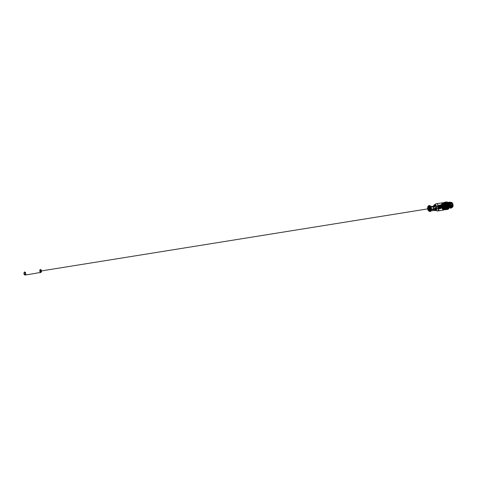<?xml version="1.0" encoding="UTF-8"?>
<svg xmlns="http://www.w3.org/2000/svg" width="477" height="477" viewBox="0 0 477 477"><rect width="100%" height="100%" fill="white"/><g stroke="black" fill="none" stroke-linecap="round" stroke-linejoin="round"><path stroke-width="0.72" d="M25.198 275.026L25.758 273.631L25.353 272.385L24.613 271.985L24.059 273.381L24.464 274.627L25.198 275.026L24.172 274.048L24.083 272.755L24.959 272.081L25.573 272.975L25.669 274.269L25.198 275.026L24.19 274.06L24.094 272.731L24.613 271.985L25.353 272.385L25.758 273.631L25.198 275.026L36.067 273.285L25.198 275.026M36.264 273.106L40.885 272.51L41.404 271.765L41.034 269.869L40.295 269.469L39.776 270.209L40.146 272.111L40.885 272.51L36.264 273.106M41.004 272.433L41.535 271.514L41.07 269.779L40.372 269.529L39.925 270.298L40.05 271.55L41.004 272.433L40.503 272.456L39.871 271.538L39.776 270.209L40.295 269.469L41.308 270.435L41.004 272.433M450.687 205.504L450.664 204.889L450.687 205.504L450.246 205.551L450.258 204.877L450.336 205.629L450.777 204.961L450.687 205.504M430.54 209.498L431.017 209.421L430.498 209.737L431.083 209.987L431.017 209.421L430.54 209.498L431.095 209.516L430.898 210.101L430.54 209.498L429.932 209.665L430.54 209.498M430.618 207.352L430.141 207.429L430.659 207.113L430.075 206.863L430.141 207.429L430.618 207.352L430.063 207.334L430.254 206.75L430.653 207.239L430.01 207.519L430.618 207.352M446.937 202.236L445.78 203.894L445.697 205.343L446.597 208.115L447.396 208.884L448.237 209.004L448.952 208.455L449.477 205.897L448.577 203.124L446.854 202.17L447.718 202.296L448.535 203.083L449.453 205.915L449.37 207.4L448.189 209.093L447.331 208.968L446.508 208.181L445.59 205.348L446.126 202.731L446.937 202.236M448.338 205.76L448.374 206.219L448.672 205.474L448.267 205.307L448.374 206.219L448.732 205.969L448.267 205.307L448.583 204.985L448.159 204.86L448.267 205.307L448.159 204.86L447.712 204.931L447.885 205.831L448.13 205.062L448.338 205.76M444.141 203.309L444.832 203.411L445.989 205.08L446.156 207.507L445.208 208.866L443.86 208.133L443.366 207.096L443.199 204.669L444.165 202.6L442.984 204.293L443.199 207.322L444.642 209.397L445.5 209.522L446.681 207.829L446.466 204.806L445.023 202.725L444.165 202.6L444.141 203.309M446.013 202.308L445.351 202.415L444.791 203.363L444.516 203.041L444.039 205.015L443.222 204.824L443.61 204.651L443.586 205.086L444.063 204.579L444.039 205.015L444.063 204.579L443.27 204.365L443.676 204.239L443.61 204.651L444.129 204.168L444.063 204.579L444.218 203.786L443.467 203.542L443.89 203.512L443.765 203.858L444.969 202.969L444.791 203.363L444.695 202.737L444.492 203.13L444.242 202.808L444.492 203.13L445.148 202.665L444.946 203.059L445.124 202.29L445.536 202.439L444.91 202.23L444.212 202.946L443.992 202.63L446.013 202.308M449.245 205.617L449.197 206.863L448.833 206.595L448.291 207.006L448.38 206.666L448.35 207.101L448.803 207.03L448.833 206.595L448.803 207.03L449.256 206.958L449.286 206.523L448.654 207.823L449.066 207.745L448.744 207.441L448.618 207.823L449.149 207.316L448.982 208.103L449.256 206.958L448.63 208.801L447.7 209.451L448.01 209.123L446.889 209.278L447.259 209.051L446.615 209.093L447.003 208.908L445.906 207.447L445.452 207.519L445.16 206.678L445.906 207.447L445.321 206.952L445.613 206.607L444.29 206.624L444.546 207.662L444.093 207.739L443.67 207.698L444.391 207.256L444.546 207.662L444.391 207.256L443.515 207.245L444.254 206.827L444.391 207.256L444.254 206.827L443.383 206.768L443.699 206.452L443.801 206.899L443.699 206.452L444.153 206.38L444.254 206.827L444.153 206.38L444.606 206.302L444.707 206.756L444.606 206.302L445.059 206.231L445.16 206.678L445.059 206.231L445.512 206.159L445.041 205.498L445.405 205.247L445.745 207.036L445.029 204.532L445.423 204.365L445.399 204.8L445.077 204.073L445.482 203.947L445.423 204.365L445.16 203.643L445.578 203.566L445.482 203.947L445.601 202.594L445.852 202.91L445.804 202.337L446.025 202.653L446.025 202.147L446.442 202.296L445.816 202.087L446.675 202.2L446.073 202.015L447.068 201.992L448.165 202.856L449.245 205.617M447.003 202.576L448.553 203.488L449.292 205.992L448.774 208.228L448.124 208.676L446.663 207.817L445.888 205.337L446.365 203.065L447.003 202.576L449.835 202.123L448.803 203.59L448.97 206.225L450.21 208.073L450.962 208.216L451.606 207.769L452.124 205.539L451.385 203.029L449.93 202.099L447.003 202.576M450.121 202.51L449.227 203.792L449.161 204.919L449.859 207.066L451.135 207.757L452.029 206.469L452.095 205.348L451.397 203.196L449.835 202.123L451.314 202.922L452.118 205.414L452.047 206.72L451.009 208.205L450.252 208.097L448.982 206.273L448.797 203.613L449.197 202.612L449.835 202.123L450.771 202.6L451.868 204.18L452.029 206.469L451.135 207.757L450.479 207.662L449.388 206.088L449.161 204.919L449.572 202.934L450.735 202.409L449.841 203.691L449.775 204.818L450.002 205.986L451.093 207.561L452.297 207.233L452.709 205.247L452.011 203.101L451.391 202.504L450.121 202.51M447.402 206.672L447.468 206.362L447.015 206.434L447.825 206.112L447.432 205.903L447.468 206.362L447.259 205.003L447.36 205.45L447.814 205.378L447.712 204.931L447.259 205.003L447.378 206.183L446.979 205.981L447.223 205.205L446.806 205.074L447.021 206.887L447.396 206.672M447.39 207.149L447.474 206.815L447.39 207.149L447.021 206.887L447.092 204.728L446.514 204.234L446.806 205.074L446.752 203.852L446.329 203.858L446.514 204.234L446.544 203.47L446.782 203.786L446.311 203.124L446.329 203.858L445.798 202.588L445.661 202.975L445.53 202.403L445.87 202.701L445.16 202.636L445.256 202.284L445.87 202.701L445.983 202.331L444.91 202.552L444.981 202.224L444.653 202.528L445.417 202.773L444.719 202.23L444.176 202.659L445.13 202.791L445.929 203.637L446.514 204.955L446.651 207.942L445.446 209.534L443.783 208.562L443.181 207.268L442.99 204.269L444.218 202.439L443.312 203.929L443.139 205.611L443.133 205.164L443.628 205.992L443.175 206.07L443.628 205.992L443.592 205.539L443.699 206.452L443.246 206.523L443.854 208.121L444.999 207.59L445.393 208.306L444.969 208.36L445.184 207.966L445.423 208.288L444.546 207.662L444.731 208.044L444.063 208.503L444.093 207.739L444.033 208.527L443.64 207.811L444.296 208.848L444.278 208.115L444.749 208.777L444.94 208.383L445.16 208.682L444.707 208.753L445.19 209.2L444.808 209.385L444.946 209.004L445.262 209.314L444.546 209.147L444.707 208.753L444.999 209.069L444.94 208.383L445.643 209.123L445.262 209.314L445.399 208.926L444.033 208.527L445.077 209.57L445.19 209.2L446.198 209.409L445.351 209.689L445.703 209.421L444.993 209.415L445.625 209.749L444.737 209.272L446.15 209.671L445.745 209.486L446.645 209.164L446.842 209.463L446.645 209.164L446.15 209.671L446.43 209.314L446.603 209.6L446.43 209.314L447.301 208.884L447.068 209.272L446.848 208.956L446.192 209.236L446.997 208.789L446.722 208.467L446.567 208.771L447.837 207.078L447.474 206.815L447.343 207.608L447.79 207.537L447.45 207.245L447.259 208.038L446.997 207.322L446.842 208.115L447.021 206.887L446.997 207.322L447.384 207.149M447.855 206.601L447.921 206.291L447.468 206.362L447.474 206.815L447.849 206.601M447.796 207.537L447.903 207.173L447.796 207.537M447.837 207.59L448.243 207.465L447.903 207.173L447.593 208.36L447.748 207.972L447.623 208.318L448.046 208.288L447.748 207.972L448.201 207.9L448.35 207.101L448.165 207.894L447.384 207.662L447.295 208.044L447.861 207.573L447.205 207.203L447.545 206.422L447.861 207.573L447.629 206.356L447.605 207.62M447.474 208.622L447.897 208.64L447.623 208.318L447.45 208.711L447.295 208.044L447.14 208.431L446.842 208.115L446.722 208.467L447.593 208.36L447.295 208.044L447.098 209.093L447.724 208.944L447.474 208.622L447.271 209.015L447.17 208.389L446.818 209.093L447.474 208.622M448.38 208.479L448.803 208.497L448.529 208.175L447.975 209.123L448.63 208.801L448.529 208.175L448.38 208.479M447.509 209.451L447.79 209.099L447.104 209.266L447.504 209.451M447.557 209.194L447.957 209.379L447.79 209.099L447.247 209.522L447.557 209.194M446.078 209.671L446.406 209.373L446.078 209.671M446.156 209.349L446.532 209.6L445.804 209.618L446.156 209.349M446.532 209.6L446.86 209.302L446.532 209.6M446.257 209.546L446.603 209.278L446.257 209.546M446.353 209.194L446.71 209.469L445.983 209.421L445.852 208.854L446.162 209.164L445.715 209.242L445.852 208.854L446.353 209.194M446.71 209.469L447.056 209.206L446.71 209.469M446.806 209.123L446.168 209.164L446.305 208.783L446.889 209.278L446.436 209.349L446.806 209.123M445.906 208.926L446.067 208.532L446.305 208.783L445.906 208.926L445.393 208.306L446.067 208.532L445.202 208.705L445.393 208.306L445.906 208.926M445.846 208.234L446.108 208.556L445.423 208.288L445.637 207.894L445.846 208.234M444.576 207.549L444.844 207.185L444.999 207.59L444.576 207.549M444.194 206.136L444.534 205.849L444.606 206.302L444.194 206.136M444.534 205.849L444.123 204.675L444.516 204.508L444.952 205.319L444.111 205.152L444.045 205.468L444.039 205.015L444.492 204.943L444.588 205.569L444.946 204.871L445.059 206.231L444.647 206.064L445.101 205.992L444.141 205.641L444.498 205.39L444.534 205.849M444.576 204.603L444.969 204.436L444.946 204.871L444.576 204.603M444.969 204.436L445.274 203.25L445.029 204.025L444.254 203.786L444.671 203.709L444.576 204.096L445.124 203.637L444.969 204.436L444.17 204.216L444.576 204.096L444.516 204.508L445.029 204.025L444.969 204.436M444.969 202.969L445.399 202.987L445.244 203.291L444.969 202.969M445.148 202.665L445.572 202.725L445.148 202.665M445.572 202.725L445.351 202.415L445.572 202.725L445.804 202.337L445.572 202.725M445.983 202.331L446.323 202.63L445.983 202.331M445.804 202.588L446.114 202.898L445.804 202.588M446.705 202.445L447.021 202.755L446.323 202.63L446.353 203.148L446.967 202.683L447.259 203.005L447.158 202.373L446.567 202.826L446.705 202.445M446.782 203.786L446.997 203.393L446.573 203.446L447.122 204.573L447.39 204.204L446.967 204.162L447.659 203.709L446.997 203.393L447.235 203.715L447.45 203.321L447.027 203.375L447.39 204.204L447.575 204.496L447.42 204.09L447.575 204.496L447.843 204.132L447.235 203.715L446.782 203.786L446.967 204.162L446.782 203.786M447.45 203.321L447.688 203.643L447.45 203.321M447.659 203.709L447.873 204.019L447.659 203.709M447.873 204.019L448.112 203.637L447.688 203.643L447.843 204.132L448.028 204.424L447.873 204.019L448.028 204.424L448.297 204.061L447.873 204.019M434.911 206.571L434.016 206.66L434.499 206.219L433.891 206.201L434.016 206.66L434.625 206.493L434.672 205.879L435.03 206.517L434.368 206.136L434.964 206.028L434.911 206.571M429.604 211.287L428.298 210.578L427.583 208.371L427.791 206.726L428.96 205.515L428.328 205.998L427.857 207.608L428.662 210.733L429.372 211.412L430.457 211.353L431.22 208.765L430.075 205.897L429.33 205.492L428.567 205.891L429.568 206.237L430.51 208.199L430.528 209.969L429.604 211.287L430.528 209.969L430.361 207.608L429.24 205.992L428 206.332L427.66 208.98L428.936 211.192L429.604 211.287L428.245 210.405L427.66 207.37L428.489 206.177L429.67 206.821L430.105 207.728L430.254 209.856L429.604 211.287M431.828 209.236L432.383 209.164L432.186 209.743L431.828 209.147L432.299 209.069L431.786 209.26L432.186 209.743L432.299 209.069L432.913 208.902L431.828 209.236M442.936 207.757L443.193 206.493L442.936 207.757L441.469 207.996L441.964 206.899L441.744 205.772L441.964 206.899L441.469 207.996L441.917 206.839L441.744 205.772L440.873 204.907L441.726 205.82L440.873 204.907L442.346 204.675L443.193 206.493L443.228 205.629L443.109 206.517L443.228 205.629L442.346 204.675L443.228 205.629L443.407 206.553L442.936 207.757M443.282 205.569L442.429 204.657L443.282 205.569L443.521 206.648L443.3 205.521L442.429 204.657L443.902 204.424L444.785 205.378L444.963 206.302L444.492 207.513L443.026 207.745L443.479 206.589L443.282 205.569M434.41 206.517L434.016 206.66L433.945 206.094L434.529 206.344L434.016 206.66L434.41 206.517M432.585 209.636L432.913 208.902L432.585 209.636M434.523 204.621L435.459 204.848L436.282 205.933L436.705 209.159L435.501 210.661L433.921 209.32L433.426 207.382L433.659 205.545L436.211 203.685L434.964 205.468L434.982 207.865L436.258 210.518L437.171 211.013L438.029 210.774L438.959 208.443L437.987 204.645L437.117 203.816L436.211 203.685L433.659 205.545L433.587 208.395L434.935 210.518L435.501 210.661L436.437 209.94L436.693 207.191L436.413 209.725L435.185 210.673L434.434 210.268L433.384 208.079L433.533 205.569L434.762 204.621L435.513 205.027L436.693 207.191L435.817 205.193L434.523 204.621M437.904 206.869L438.297 207.9L437.904 206.869L438.297 207.9L437.969 208.956L438.095 207.883L437.969 208.956L439.442 208.717L439.4 206.678L439.442 208.717L439.4 206.678L438.846 205.629L437.379 205.867L437.904 206.869M438.327 203.345L437.248 203.768L438.327 203.345M439.734 210.643L437.171 211.013L435.841 210.023L434.869 206.225L435.799 203.894L436.658 203.655L437.57 204.15L438.846 206.803L438.864 209.2L437.618 210.983L439.734 210.643M440.241 206.225L440.384 206.958L440.241 206.225M432.705 209.093L433.605 209.004L433.724 209.469L432.52 209.248L432.937 209.785L433.253 209.534L432.705 209.093L432.651 209.63L433.253 209.653L432.705 209.093M433.635 209.081L433.128 209.081L433.271 209.636L433.73 209.218L433.128 209.081L433.635 209.081M433.205 206.935L432.728 207.012L433.247 206.696L432.663 206.446L432.728 207.012L433.205 206.935L432.728 207.012L432.74 206.374L433.241 206.821L432.597 207.101L433.205 206.935M451.791 205.253L451.713 204.49L451.791 205.253L448.72 205.748L448.463 205.271L448.821 205.134L448.72 205.748L451.791 205.253L451.713 204.49L451.791 205.253L451.999 204.532L452.274 204.836L451.987 204.544L452.136 205.128L451.791 205.253M435.173 209.218L435.501 208.485L434.416 208.729L434.774 209.331L434.887 208.652L435.501 208.485L435.173 209.218M441.38 208.008L441.636 206.744L441.38 208.008L439.913 208.246L440.337 206.201L439.317 205.158L440.313 206.261L439.317 205.158L440.784 204.925L441.672 205.879L441.38 208.008M439.937 207.626L439.722 206.499L439.937 207.626M441.63 202.814L440.545 203.238L441.63 202.814M439.979 203.077L438.9 203.5L439.979 203.077M430.379 211.484L428.918 210.691L428.119 208.234L428.197 206.94L429.222 205.474L429.968 205.581L431.22 207.388L431.399 210.011L430.379 211.484L431.077 210.846L431.518 208.687L430.767 206.356L430.087 205.706L428.781 206.064L428.406 207L428.579 209.492L429.771 211.204L430.379 211.484L431.399 210.011L431.22 207.388L429.968 205.581L429.222 205.474L428.59 205.957L428.119 208.234L428.382 209.57L428.918 210.691L430.379 211.484M430.093 208.288L429.98 210.291L428.996 211.049L427.887 209.987L427.678 206.976L428.662 206.219L430.224 208.264L429.389 206.523L428.227 206.35L427.69 208.956L428.531 210.703L429.127 211.025L430.111 210.268L430.093 208.288M443.038 210.113L444.85 209.361L445.423 206.636L444.486 203.661L443.64 202.803L442.734 202.63L441.463 204.317L441.607 207.465L443.067 209.749L444.087 209.946L440.533 210.524L443.038 210.113M440.939 206.517L440.402 205.378L441.136 207.346L440.402 205.378L438.935 205.617L439.657 207.632L439.532 208.705L440.998 208.467L440.939 206.517M430.117 209.51L429.968 209.928L430.606 210.16L430.266 209.522L429.968 209.928L430.665 210.065L430.117 209.51M437.826 207.018L437.29 205.879L438.017 207.847L437.29 205.879L435.823 206.118L436.884 207.912L436.413 209.2L436.586 207.918L436.413 209.2L437.886 208.968L437.826 207.018M431.822 206.929L431.351 206.982L431.441 206.434L431.941 206.887L431.429 207.078L431.941 206.887L431.542 206.398L431.351 206.982L431.822 206.929M444.087 209.946L443.181 209.814L442.31 208.986L441.344 205.998L441.434 204.43L442.68 202.642L443.586 202.779L444.451 203.607L445.423 206.595L444.856 209.355L444.087 209.946L445.452 207.912L445.25 205.056L443.89 203.089L443.073 202.975L442.388 203.5L441.964 204.573L442.161 207.429L443.521 209.397L444.337 209.516L444.087 209.946M439.472 206.744L439.526 207.501L439.472 206.744M444.749 206.243L444.785 205.378L444.749 206.243L444.522 205.539L444.492 207.513L444.749 206.243M446.55 207.191L445.894 207.364L446.603 206.827L445.971 206.815L446.603 206.827L445.935 207.292L446.55 207.191M450.735 202.409L451.469 202.552L452.518 204.192L452.625 206.458L451.707 207.668L451.057 207.543L449.99 205.945L450.187 202.826L450.777 202.439L449.894 203.709L449.829 204.818L450.515 206.935L451.773 207.614L452.315 207.197L452.715 205.241L452.035 203.124L450.735 202.409M446.424 207.62L445.679 207.99L446.424 207.62M446.293 207.889L445.619 208.02L446.293 207.889M445.458 208.258L446.108 208.079L445.458 208.258M444.987 208.467L445.655 208.324L444.987 208.467M445.119 208.389L445.798 208.455L445.119 208.389M445.381 208.348L444.707 208.389L445.381 208.348M444.469 208.318L445.148 208.216L444.469 208.318L444.82 207.954L444.254 208.145L445.089 208.216L444.469 208.318M443.986 207.823L444.665 207.769L443.986 207.823L443.807 207.525L444.421 207.429L444.6 207.728L443.986 207.823M443.604 207.072L444.314 207.06L443.604 207.072L443.491 206.69L444.135 206.583L444.254 206.964L443.604 207.072M443.389 206.165L444.057 206.124L443.389 206.165L443.354 205.76L443.998 205.659L444.033 206.058L443.389 206.165M443.998 205.659L443.354 205.76L443.998 205.659M444.033 204.782L443.461 204.812L444.033 204.782L443.98 205.146L443.366 205.247L444.033 204.782M443.544 204.46L444.29 204.09L443.544 204.46M443.896 203.917L444.701 203.685L443.896 203.917M444.29 204.09L443.676 204.186L444.29 204.09M444.361 203.709L445.262 203.685L444.361 203.709M444.701 203.685L444.087 203.78L444.701 203.685M444.88 203.858L445.762 204.025L444.88 203.858M445.369 204.353L446.162 204.55L445.369 204.353M445.751 205.104L446.335 204.907L445.751 205.104L445.864 205.486L446.514 205.456L445.87 205.557L446.514 205.384L446.394 205.003L445.751 205.104M446.162 204.55L445.548 204.651L446.162 204.55M445.965 206.01L446.591 205.843L445.965 206.01L446.001 206.416L446.627 206.428L445.977 206.529L446.645 206.308L446.615 205.909L445.965 206.01M448.201 207.9L448.618 207.823L448.291 207.513L447.903 208.64L448.076 208.246L447.927 208.55L448.35 208.568L448.201 207.9L448.076 208.246L448.952 208.145L448.201 207.9M448.291 207.513L448.696 207.394L448.35 207.101L448.291 207.513M448.696 207.394L448.803 207.03L448.696 207.394M445.083 202.51L444.671 202.361L445.083 202.51M447.158 202.373L447.474 202.683L447.158 202.373M444.952 205.319L444.987 205.778L444.952 205.319M447.474 202.683L447.611 202.296L447.223 202.487L447.712 202.934L447.873 202.54L447.021 202.755L447.474 202.683M446.061 202.826L446.353 203.148L446.061 202.826M445.19 209.2L445.53 209.492L445.19 209.2M444.343 203.435L444.218 203.786L444.063 203.113L444.492 203.13L444.343 203.435M444.844 207.185L444.999 207.59L444.421 207.096L445.16 206.678L445.452 207.519L444.844 207.185M443.747 206.207L444.081 205.921L444.153 206.38L443.747 206.207M443.628 205.992L443.699 206.452L443.628 205.992M446.114 202.898L446.251 202.516L446.114 202.898M446.251 202.516L446.567 202.826L446.251 202.516M448.833 206.595L449.185 205.897L448.791 205.688L448.827 206.147L449.125 205.402L448.72 205.229L448.756 206.458L448.374 206.219L448.38 206.666L448.833 206.595M447.223 202.487L447.343 202.117L447.223 202.487L446.889 202.188L447.223 202.487M445.882 208.294L445.202 208.377L445.882 208.294M447.927 206.738L448.302 206.529L447.921 206.291L447.903 207.173L448.291 207.006L447.927 206.738L447.903 207.173L447.927 206.738M443.664 205.223L444.039 205.015L444.045 205.468L443.664 205.223L443.592 205.539L443.211 205.301L443.586 205.086L443.592 205.539L443.658 205.223M447.056 209.206L447.432 209.457L447.056 209.206L446.985 209.528L446.603 209.278L446.979 209.528L447.056 209.206M445.53 209.492L445.9 209.266L445.53 209.492M445.643 209.123L445.983 209.421L445.643 209.123M446.77 202.558L446.889 202.188L446.77 202.558L446.067 202.487L446.77 202.558M445.572 202.218L445.989 202.367L445.572 202.218M445.16 208.682L445.452 208.998L445.16 208.682M445.452 208.998L445.613 208.604L445.852 208.854L445.452 208.998M443.688 205.712L444.045 205.468L444.081 205.921L443.688 205.712M444.045 205.468L444.081 205.921L444.045 205.468M444.731 208.044L444.969 208.36L444.731 208.044L444.94 208.383L444.516 208.431L444.731 208.044M446.067 208.532L446.353 208.854L446.067 208.532M444.898 202.487L445.321 202.594L444.665 202.874L444.898 202.487M444.212 202.946L443.789 202.88L444.445 202.558L444.212 202.946M445.399 202.987L445.244 203.291L445.399 202.987M445.452 207.519L445.637 207.894L445.452 207.519L445.637 207.894L445.184 207.966L444.999 207.59L445.214 207.9L445.452 207.519M446.86 209.302L447.247 209.522L446.86 209.302M447.217 202.981L447.48 203.303L447.217 202.981L446.806 203.077L447.027 203.375L447.217 202.981M448.302 206.529L448.374 206.219L448.302 206.529M446.573 203.446L446.764 203.053L446.353 203.148L446.573 203.446M446.764 203.053L447.027 203.375L446.764 203.053M445.107 202.451L445.81 202.403L445.315 202.415L445.619 202.087L445.107 202.451M443.616 203.19L444.039 203.202L443.89 203.512L443.616 203.19M444.039 203.202L443.89 203.512L444.039 203.202M445.81 202.403L445.888 202.081L445.81 202.403M448.72 205.229L449.03 204.913L448.613 204.782L448.72 205.229M443.366 205.247L443.992 205.265L443.366 205.247M444.421 207.429L443.777 207.417L444.421 207.429M443.801 203.864L444.218 203.786L444.129 204.168L443.801 203.864L443.676 204.239L443.348 203.935L443.765 203.858L443.676 204.239L443.801 203.864M446.854 202.17L445.679 203.84L445.87 206.833L446.472 208.127L448.136 209.105L449.346 207.507L449.203 204.52L447.82 202.355L446.854 202.17M445.667 207.829L445.906 207.447L446.09 207.823L445.667 207.829M446.108 208.556L446.293 208.163L446.52 208.461L446.108 208.556M445.876 208.216L446.09 207.823L446.293 208.163L445.876 208.216M444.445 202.558L444.868 202.665L444.445 202.558M444.826 203.321L445.244 203.291L445.124 203.637L444.373 203.393L444.791 203.363L444.671 203.709L444.826 203.321M446.973 202.343L447.068 201.992L446.973 202.343M446.406 209.373L445.953 209.445L446.406 209.373M446.937 204.275L447.122 204.573L446.937 204.275M448.112 203.637L448.32 203.947L448.112 203.637M448.32 203.947L448.159 204.86L448.613 204.782L448.32 203.947L448.481 204.353L448.75 203.989L448.32 203.947M447.712 204.931L447.998 204.585L447.575 204.496L447.712 204.931M448.141 203.566L448.356 203.178L447.933 203.226L448.141 203.566L447.48 203.303L448.141 203.566M448.279 206.04L447.885 205.831L447.921 206.291L448.279 206.04M446.794 201.938L447.17 202.188L446.794 201.938M447.259 205.003L447.545 204.657L447.122 204.573L447.259 205.003M447.885 205.831L447.921 206.291L447.885 205.831M447.056 209.522L447.337 209.17L447.056 209.522L446.883 209.242L447.295 209.391L447.927 208.55L447.724 208.944L448.177 208.872L447.927 208.55L447.521 209.194L447.975 209.123L447.754 208.813L447.295 209.391L446.651 209.337L447.056 209.522M447.933 203.226L448.124 202.832L447.712 202.934L447.933 203.226L447.259 203.005L447.933 203.226M447.432 205.903L447.766 205.623L447.36 205.45L447.432 205.903M446.359 208.854L446.52 208.461L446.758 208.711L446.359 208.854M447.748 209.32L448.004 208.944L447.337 209.17L447.748 209.32M447.79 209.099L448.201 209.248L447.79 209.099M446.603 209.6L446.883 209.242L446.603 209.6M444.135 206.583L443.491 206.69L444.135 206.583M445.864 208.443L444.129 208.449L445.864 208.443L446.776 206.392L445.864 208.443L444.224 207.084L445.864 208.443M443.932 205.563L444.242 204.043L444.844 203.512L445.584 203.679L446.484 204.871L445.649 203.667L444.91 203.5L444.308 204.037L443.932 205.563M445.619 208.02L446.233 207.918L446.436 207.513L445.822 207.608L446.508 207.268L446.585 206.714L445.971 206.815L445.59 205.027L446.192 204.663L444.928 203.649L443.86 204.001L444.349 204.055L443.461 204.812L444.075 204.711L443.992 205.265L443.276 205.659L443.568 207.179L444.665 207.769L444.206 208.055L445.655 208.324L444.153 208.562L443.026 207.948L442.412 206.052L442.769 204.299L443.258 203.923L443.837 204.007L444.802 205.396L444.946 207.423L444.153 208.562L445.816 208.282L446.108 208.079L445.619 208.02M451.576 206.577L451.624 206.028L451.206 206.696L451.516 206.398L451.218 206.022L451.206 206.696L448.136 207.185L448.022 206.887L448.332 206.589L448.32 207.262L451.206 206.696L451.266 206.01L451.206 206.696L451.576 206.577M450.336 205.629L450.258 204.877L450.336 205.629L447.265 206.124L447.062 205.742L447.372 205.456L447.354 206.124L450.336 205.629M444.91 203.482L444.063 204.687L444.2 206.839L445.214 208.354L445.828 208.473L446.699 207.322L446.174 204.228L444.844 203.494L445.536 203.625L446.532 205.188L446.633 207.334L445.762 208.485L444.57 207.781L443.932 205.748L444.325 203.888L444.987 203.464M447.354 206.171L447.193 205.331L447.772 205.241L447.933 206.076L447.879 205.253L447.193 205.331L447.354 206.171M448.314 207.304L448.153 206.469L448.732 206.374L448.893 207.215L448.839 206.392L448.153 206.469L448.314 207.304M448.458 205.426L449.179 204.854L449.34 205.688L449.459 205.122L448.601 204.949L448.458 205.426M444.439 207.036L443.634 207.161L443.336 205.641L444.147 205.509L444.17 205.957L443.461 206.07L443.586 206.738L444.302 206.619L444.439 207.036M443.485 206.619L444.135 206.511L443.461 206.07L444.17 205.957L444.302 206.619L443.485 206.619M446.335 204.913L445.53 205.044L445.822 206.565L446.627 206.434L446.603 205.992L445.894 206.106L445.762 205.438L446.478 205.325L446.335 204.913M445.81 208.181L444.129 208.449L445.81 208.181M451.123 202.349L450.228 203.631L450.163 204.758L450.86 206.905L452.136 207.596L453.031 206.308L453.096 205.188L452.399 203.035L451.779 202.439L450.771 202.403L451.743 202.737L452.661 204.651L452.673 206.368L452.077 207.501L450.807 207.316L449.889 205.408L450.216 202.826L451.779 202.439L452.87 204.019L453.031 206.308L452.136 207.596L451.481 207.501L450.389 205.927L450.228 203.631L451.123 202.349L450.491 203.703L450.64 205.831L451.653 207.292L452.774 206.982L452.941 204.061L451.928 202.6L451.123 202.349M445.87 205.557L446.514 205.456L446.591 205.843L445.894 206.106L446.603 205.992L446.478 205.325L445.87 205.557M428.96 205.515L430.075 205.897L431.13 208.085L431.142 210.053L430.117 211.526L429.002 211.138L427.952 208.956L428.096 206.44L428.96 205.515M449.722 205.146L449.233 207.543L448.165 207.388L447.39 205.784L447.885 203.387L448.952 203.542L449.722 205.146L452.959 204.627L451.636 202.725L451.117 202.862L450.556 204.275L450.926 206.189L451.946 207.167L452.852 206.469L452.959 204.627L449.722 205.146M439.46 206.619L438.935 205.617L439.46 206.619M443.902 204.424L444.612 205.515L443.902 204.424M438.846 205.629L439.383 206.768L438.846 205.629M436.789 207.942L436.652 207.209L436.789 207.942M441.636 206.744L441.672 205.879L441.553 206.768L441.672 205.879L440.784 204.925L441.636 206.744M443.479 206.589L443.026 207.745L443.479 206.589M434.416 208.819L434.887 208.652L434.958 209.218L434.374 208.968L434.887 208.652L434.416 208.819M440.432 206.863L440.313 206.261L439.913 208.246L440.432 206.863M441.66 205.796L441.964 206.899L441.66 205.796M436.467 207.31L435.823 206.118L436.467 207.31M429.86 206.863L430.01 207.519L429.86 206.863M432.329 206.988L431.834 206.338L432.472 206.565L432.329 206.988L431.78 206.434L432.377 206.446L432.329 206.988M443.3 205.521L443.437 206.672L443.3 205.521M439.657 207.632L439.532 208.705L439.657 207.632M432.442 206.446L432.597 207.101L432.442 206.446M430.427 211.043L429.705 210.906L428.674 209.284L428.918 206.243L430.111 205.986L431.16 207.555L431.303 209.797L430.427 211.043L435.471 210.232L436.342 207.274L435.298 205.271L433.957 205.444L433.545 207.632L434.446 209.832L435.471 210.232L430.427 211.043M448.613 204.782L448.905 204.442L448.481 204.353L448.613 204.782M428.167 208.813L428.918 209.892L429.425 209.498L429.491 208.455L428.74 207.376L428.227 207.769L428.167 208.813L40.062 271.145L40.557 269.708L41.421 271.067L40.962 272.212L40.062 271.145L428.167 208.813M23.939 273.75L24.476 274.859L25.478 274.585L25.549 273.315L25.019 272.206L24.279 272.099L23.892 273.75L24.196 272.26L24.864 272.361L25.341 273.357L25.037 274.841L24.369 274.746L23.892 273.75L24.279 272.099L25.019 272.206L25.549 273.315L25.478 274.585L24.476 274.859L23.939 273.75L24.601 274.835L25.341 274.949L25.728 273.971L25.15 272.182L24.41 272.075L23.939 273.75M24.071 273.732L24.601 274.835L25.341 274.949L25.728 273.971L25.15 272.182L24.142 272.456L24.071 273.732M25.162 274.996L24.172 274.048L24.083 272.755L24.589 272.027L25.311 272.421L25.704 273.631L25.162 274.996M445.464 206.708L445.423 207.793L444.516 207.936L444.415 206.976L445.011 207.465L444.665 208.055L445.423 207.793L445.464 206.708M447.909 206.94L447.653 207.239L447.593 206.696L447.736 207.304L447.909 206.94M444.958 207.161L444.552 207.835L444.469 207.084L444.886 207.256L444.665 207.924L444.958 207.161M447.653 207.239L447.664 206.63L447.653 207.239L444.779 207.698L447.653 207.239M443.854 206.547L445.488 206.38L443.854 206.547M443.443 208.05L443.36 207.704L445.011 207.471L445.107 207.823L443.443 208.05L446.192 207.525L443.443 208.05M446.144 207.161L444.552 207.376L444.6 207.733L446.192 207.525L446.144 207.161M445.285 205.557L445.166 206.416L444.856 205.82L445.297 205.647L445.279 206.374L445.285 205.557M448.219 205.79L448.153 205.098L448.219 205.79L445.351 206.249L448.219 205.79L448.153 205.098L448.219 205.79M445.912 205.182L446.09 206.404L445.029 206.481L445.059 205.325L445.464 206.088L445.184 206.553L446.09 206.404L445.912 205.182M443.771 206.106L445.482 205.957L443.771 206.106M444.791 207.09L446.412 206.756L445.226 204.001L443.568 204.251L444.612 207.173L446.412 206.756L444.791 207.09M443.568 204.251L445.226 204.001L443.568 204.251M446.77 206.165L446.788 205.492L443.92 205.957L443.902 206.624L443.92 205.957L446.788 205.492L446.77 206.165M444.504 205.569L444.606 206.774L443.699 206.917L443.455 205.831L443.992 206.064L443.699 206.917L444.606 206.774L444.504 205.569M443.92 205.957L443.705 206.785L443.473 206.022L443.92 206.1L443.705 206.785L443.92 205.957M443.103 204.377L444.683 204.15L444.624 207.245L443.038 207.567L443.103 204.377L444.88 204.329L443.103 204.377M443.592 206.32L445.172 205.873L443.592 206.32M443.038 207.567L444.82 207.239L443.038 207.567M446.663 206.475L446.222 205.557L446.722 205.42L446.663 206.475L447.086 206.147L446.991 205.468L446.472 205.629L446.895 206.398L446.49 206.446L446.204 205.79L446.585 205.283L446.901 206.434L446.669 205.217L446.883 206.44M447.152 205.14L447.122 206.404L446.687 205.712L447.068 205.205L447.39 206.356L447.152 205.14M447.14 206.398L446.687 205.742L446.907 205.182L447.366 205.837L447.14 206.398L447.539 205.545L447.301 205.199L446.967 205.462L447.372 206.362M447.623 207.614L447.164 206.958L447.384 206.398L447.843 207.054L447.623 207.614L448.052 206.893L447.533 206.463L447.623 207.614M448.112 206.279L448.082 207.543L447.641 206.851L448.028 206.344L448.35 207.495L448.112 206.279M448.1 207.537L447.694 207.149L447.867 206.32L448.326 206.976L448.1 207.537L448.165 206.314L448.1 207.537M447.629 205.569L447.909 204.871L448.243 205.903L447.712 205.825L447.891 205.527L448.404 205.945L448.326 204.979L447.891 205.527L447.611 205.295L448.058 204.949L448.136 206.058L447.629 205.569M448.517 205.354L447.903 205.021L448.159 206.028L448.517 205.354M448.112 205.492L448.392 204.794L448.726 205.825L448.195 205.748L448.38 205.45L448.881 205.873L448.815 204.907L448.38 205.45L448.094 205.217L448.249 204.83L448.672 205.062L448.618 205.981L448.112 205.492M448.559 204.758L448.356 205.456L448.833 205.963L449.012 205.348L448.559 204.758M450.777 202.463L449.906 203.715L450.061 205.963L451.129 207.501L451.767 207.596L452.309 207.179L452.709 205.235L452.029 203.136L450.765 202.481L451.552 202.671L452.494 204.204L452.691 205.611L452.196 207.28L451.486 207.602L450.705 207.155L449.894 205.325L449.918 203.637L450.777 202.463M450.765 202.481L451.403 202.576L452.464 204.102L452.619 206.332L452.285 207.167L451.117 207.489L450.055 205.957L449.9 203.733L450.783 202.481L449.912 203.727L450.067 205.957L450.526 206.905L451.767 207.578L452.631 206.326L452.476 204.102L451.415 202.57L450.765 202.481M447.098 202.558L449.93 202.099M438.649 210.685L439.913 210.333M442.918 210.142L443.974 209.969M442.179 210.256L441.267 210.405M440.533 210.524L439.621 210.667M430.343 211.061L435.394 210.25"/></g></svg>
